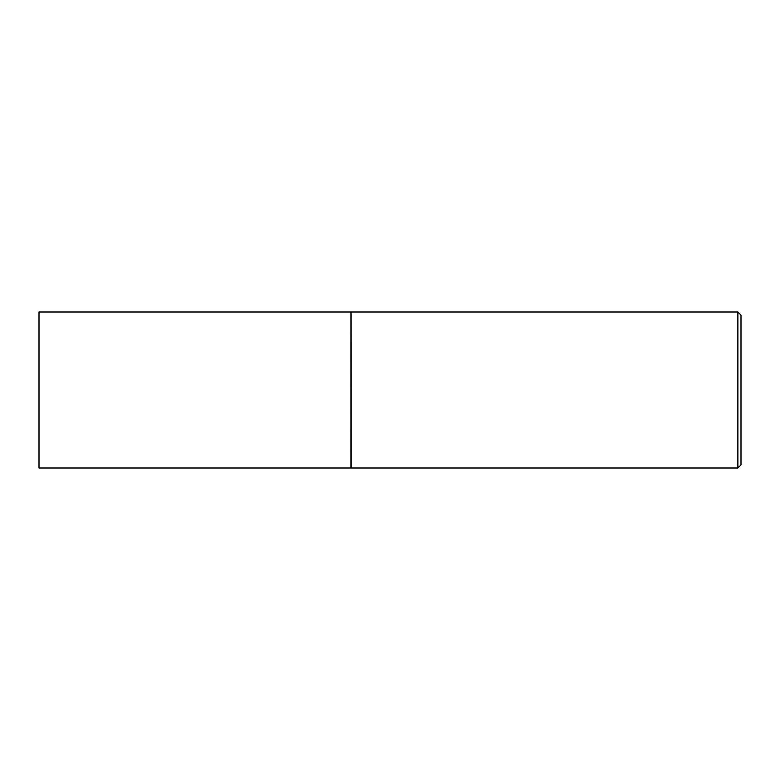 <?xml version="1.0" encoding="UTF-8"?>
<svg xmlns="http://www.w3.org/2000/svg" width="780" height="780" viewBox="0 0 780 780"><rect width="100%" height="100%" fill="white"/><g stroke="black" fill="none" stroke-linecap="round" stroke-linejoin="round"><path stroke-width="0.58" stroke-dasharray="3.9 2.92" d="M39 468L39 312M351 468L351 312M351 390L351 467.844L351 390M351.156 468L351.156 312M737.88 468L737.88 312M741 464.88L741 315.12"/><path stroke-width="1.17" d="M39 390L39 468L351 468L351 312L39 312L39 390M351 312.156L351.156 468L737.88 468L737.88 312L741 315.12L741 464.88L737.88 468M351.156 312L737.88 312"/></g></svg>
